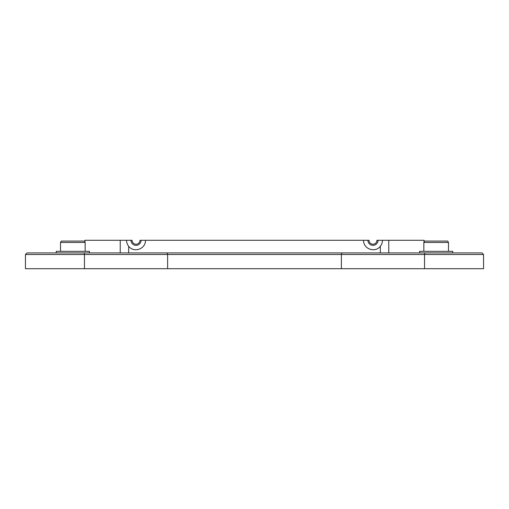 <?xml version="1.0" encoding="UTF-8"?>
<svg xmlns="http://www.w3.org/2000/svg" width="509" height="509" viewBox="0 0 509 509"><rect width="100%" height="100%" fill="white"/><g stroke="black" fill="none" stroke-linecap="round" stroke-linejoin="round"><path stroke-width="0.76" d="M85.162 242.443L84.373 241.075L61.309 241.075L60.52 242.443L85.162 242.443L85.162 251.338M448.48 242.443L447.691 241.075L424.627 241.075L423.838 242.443L448.48 242.443L448.48 251.338M25.45 254.5L483.55 254.5L481.972 252.922L27.028 252.922L25.45 254.5L25.45 268.714L84.456 268.714L84.456 254.5L84.068 252.922M483.55 254.5L483.55 268.714L84.456 268.714M141.082 240.286L139.975 240.286A3.951 3.951 0 0 1 136.024 244.231A3.951 3.951 0 0 1 132.079 240.286L130.972 240.286A5.052 5.052 0 0 0 136.024 245.338A5.052 5.052 0 0 0 141.082 240.286L145.504 240.286C145.491 249.575 133.485 252.878 128.669 246.261A9.48 9.48 0 0 1 126.55 240.286L130.972 240.286M120.232 252.922L120.232 240.286L126.55 240.286M128.669 252.922L128.669 246.261M84.971 242.119L84.971 240.286L120.232 240.286M367.918 240.286L369.025 240.286A3.951 3.951 0 0 0 372.976 244.231A3.951 3.951 0 0 0 376.921 240.286L382.45 240.286A9.48 9.48 0 0 1 380.331 246.261C375.515 252.878 363.509 249.575 363.496 240.286L367.918 240.286A5.052 5.052 0 0 0 372.976 245.338A5.052 5.052 0 0 0 378.028 240.286M145.504 240.286L363.496 240.286M382.45 240.286L424.029 240.286L424.029 242.119M380.331 252.922L380.331 246.261M388.768 252.922L388.768 240.286M419.575 252.922L419.575 251.338L452.749 251.338L452.749 252.922M56.251 252.922L56.251 251.338L89.425 251.338L89.425 252.922M167.626 268.714L167.626 254.5L167.028 252.922M341.374 268.714L341.374 254.5L341.972 252.922M424.544 268.714L424.544 254.5L424.932 252.922M60.52 251.338L60.52 242.443M423.838 251.338L423.838 242.443"/></g></svg>
